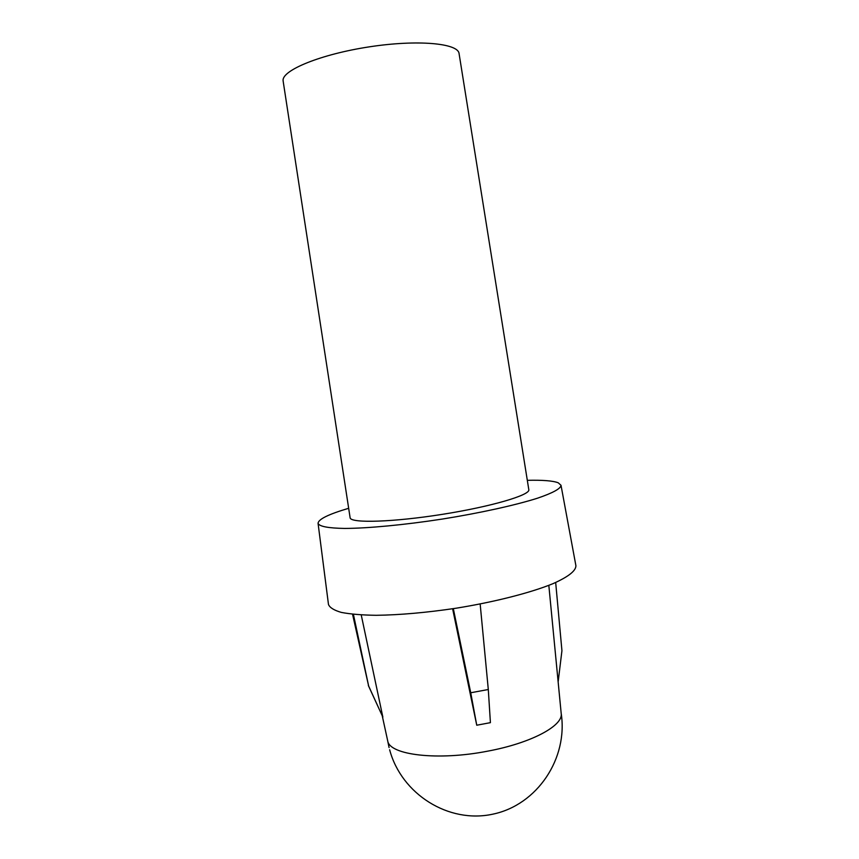 <?xml version="1.0" encoding="UTF-8"?>
<svg xmlns="http://www.w3.org/2000/svg" width="859" height="859" viewBox="0 0 859 859"><rect width="100%" height="100%" fill="white"/><g stroke="black" fill="none" stroke-linecap="round" stroke-linejoin="round"><path stroke-width="1.29" d="M352.544 614.228L368.64 686.03L353.403 614.325M548.826 585.344L561.185 713.399C563.525 725.597 531.334 743.078 487.697 751.153C437.907 760.967 389.599 755.04 387.72 740.952L382.244 715.815M283.148 81.122L283.094 80.553C281.967 70.202 321.041 54.181 369.241 46.858C417.42 39.428 458.223 43.208 459.071 53.569L528.811 489.673C530.486 495.031 491.466 506.595 442.46 514.326C393.476 522.122 351.438 523.389 350.15 517.966L283.148 81.122M527.319 480.321C542.663 479.956 552.96 480.772 558.221 482.79L561.013 485.292C560.787 488.621 552.96 492.926 537.53 498.188C515.336 505.232 479.977 513.048 442.095 519.094C404.181 524.935 368.049 528.339 344.652 528.435C328.267 528.156 319.398 526.481 318.066 523.389L318.066 523.335C318.313 519.265 328.503 514.251 348.636 508.303M561.013 485.292L575.906 565.684C575.992 570.827 568.314 576.84 552.852 583.723C530.572 592.807 494.698 601.987 456.054 608.226C426.418 612.628 399.789 614.99 376.167 615.302C361.918 615.098 350.311 614.131 341.345 612.413C334.087 610.309 329.802 607.678 328.482 604.511L328.449 604.274M558.146 681.939L561.936 650.682L555.676 582.499M368.64 686.03L382.856 717.115L361.231 614.926M452.618 608.752L476.745 725.221L470.732 692.762L488.299 689.509L480.16 603.984M488.299 689.509L490.414 722.655L476.745 725.221M470.732 692.762L453.316 608.644M368.35 685.514L382.856 717.115M389.642 749.767C401.389 794.07 448.656 823.942 492.948 814.139C537.347 804.883 568.325 758.25 561.142 713.034M318.066 523.335L328.471 604.435M387.602 740.426L389.063 747.545"/></g></svg>
